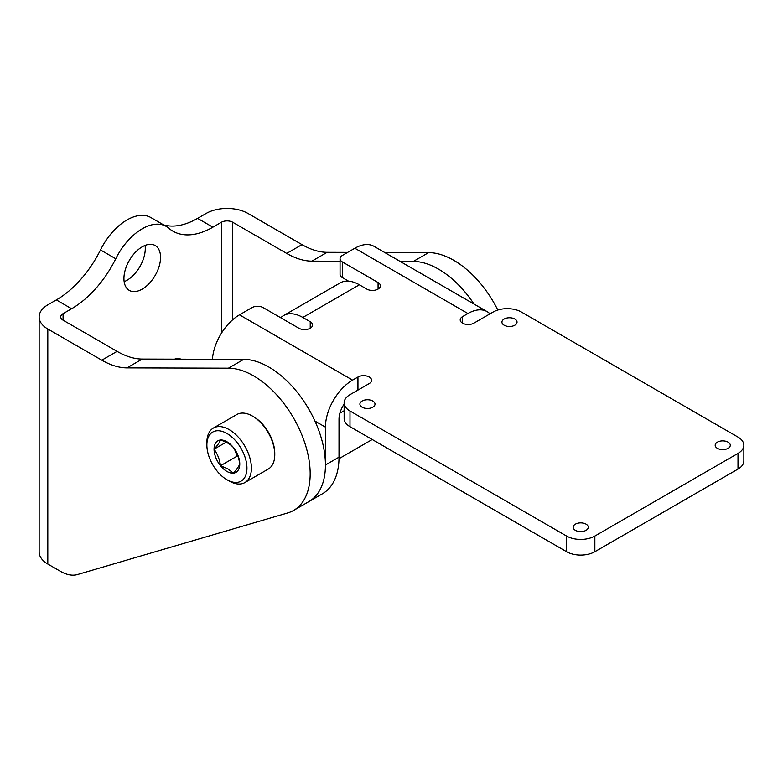 <?xml version="1.0" encoding="UTF-8"?>
<svg xmlns="http://www.w3.org/2000/svg" width="783" height="783" viewBox="0 0 783 783"><rect width="100%" height="100%" fill="white"/><g stroke="black" fill="none" stroke-linecap="round" stroke-linejoin="round"><path stroke-width="1.17" d="M142.242 246.811A25.898 14.946 120 0 0 125.329 269.636A25.898 14.946 120 0 0 129.293 290.385A25.898 14.946 120 0 0 142.242 289.103A25.898 14.946 120 0 0 159.155 266.279A25.898 14.946 120 0 0 155.191 245.529A25.898 14.946 120 0 0 142.242 246.811M124.154 281.665A25.898 14.946 120 0 0 126.973 280.285A25.898 14.946 120 0 0 145.061 245.441M310.176 473.813A79.964 46.168 -120 0 0 228.44 368.176L127.003 367.883A79.964 46.168 60 0 1 101.81 360.18L47.812 329.007A29.588 17.079 0 0 1 39.15 316.919L39.15 551.966A29.588 17.079 180 0 0 47.812 564.044L60.408 571.316A39.982 23.079 -120 0 0 77.419 574.565L287.664 512.953A79.964 46.168 -120 0 0 293.605 510.418A79.964 46.168 -120 0 0 310.176 473.813M293.605 510.418L308.874 501.6A79.964 46.168 -120 0 0 325.434 464.994A79.964 46.168 -120 0 0 243.709 359.358L142.261 359.064L127.003 367.883M232.708 319.748L232.708 222.255A7.996 4.62 0 0 0 221.403 222.255L212.859 227.187A79.964 46.168 -60 0 1 172.877 231.142A79.964 46.168 -60 0 1 168.727 228.186A47.978 27.699 120 0 0 166.231 226.404A47.978 27.699 120 0 0 115.757 258.762A79.964 46.168 -60 0 1 71.615 308.727L56.356 299.918L47.812 304.841A29.588 17.079 0 0 0 39.15 316.919M56.356 299.918A79.964 46.168 120 0 0 100.488 249.953L115.757 258.762M166.231 226.404L150.962 217.596A47.978 27.699 120 0 0 100.488 249.953M163.559 224.868A79.964 46.168 120 0 0 197.6 218.369L212.859 227.187M232.708 222.255L286.705 253.428L301.974 244.619L247.976 213.446A29.588 17.079 0 0 0 206.135 213.446L197.6 218.369M181.01 359.182A20.387 11.774 120 0 0 174.54 359.162M71.615 308.727L63.08 313.66A7.996 4.62 0 0 0 60.741 316.919A7.996 4.62 0 0 0 63.08 320.188L63.08 313.66M301.974 244.619A79.964 46.168 -120 0 0 327.157 252.322L347.662 252.38M384.678 252.488L428.604 252.615A79.964 46.168 60 0 1 497.802 310.029M400.093 261.385L413.336 261.424A79.964 46.168 60 0 1 473.989 304.049M327.157 252.322L311.888 261.14L340.057 261.219M311.888 261.14A79.964 46.168 60 0 1 286.705 253.428M101.81 360.18L117.078 351.361L63.08 320.188M117.078 351.361A79.964 46.168 -120 0 0 142.261 359.064M575.368 530.326A7.556 4.365 0 0 0 583.609 531.265A7.556 4.365 0 0 0 588.268 527.233A7.556 4.365 0 0 0 586.056 524.15A7.556 4.365 0 0 0 577.825 523.21A7.556 4.365 0 0 0 573.156 527.233A7.556 4.365 0 0 0 575.368 530.326M717.394 448.326A7.556 4.365 0 0 0 725.626 449.276A7.556 4.365 0 0 0 730.294 445.243A7.556 4.365 0 0 0 728.082 442.16A7.556 4.365 0 0 0 719.841 441.211A7.556 4.365 0 0 0 715.182 445.243A7.556 4.365 0 0 0 717.394 448.326M504.135 325.199A7.556 4.365 0 0 0 512.376 326.149A7.556 4.365 0 0 0 517.034 322.116A7.556 4.365 0 0 0 514.822 319.033A7.556 4.365 0 0 0 506.591 318.084A7.556 4.365 0 0 0 501.923 322.116A7.556 4.365 0 0 0 504.135 325.199M362.118 407.199A7.556 4.365 0 0 0 370.349 408.149A7.556 4.365 0 0 0 375.008 404.116A7.556 4.365 0 0 0 372.796 401.033A7.556 4.365 0 0 0 364.565 400.084A7.556 4.365 0 0 0 359.906 404.116A7.556 4.365 0 0 0 362.118 407.199M325.434 464.994L339.01 457.164A79.964 46.168 -120 0 1 322.449 493.77L308.874 501.6A79.964 46.168 -120 0 0 325.434 464.994L325.434 427.126L314.952 421.078M298.91 328.243L263.245 307.65A7.996 4.62 0 0 0 251.93 307.65L239.49 314.835L352.575 380.117L357.948 377.024A7.996 4.62 180 0 1 369.253 377.024A7.996 4.62 180 0 1 371.602 380.284A7.996 4.62 180 0 1 369.253 383.553L349.991 394.671A19.986 11.539 0 0 0 344.138 402.834A19.986 11.539 0 0 0 349.991 410.997L566.589 536.042A19.986 11.539 0 0 0 594.855 536.042L737.997 453.406A19.986 11.539 0 0 0 743.85 445.243A19.986 11.539 0 0 0 737.997 437.08L521.4 312.035A19.986 11.539 0 0 0 493.124 312.035L473.862 323.154A7.996 4.62 180 0 1 462.547 323.154A7.996 4.62 180 0 1 460.208 319.895A7.996 4.62 180 0 1 462.547 316.626L467.921 313.523L354.836 248.24L342.396 255.424A7.996 4.62 0 0 0 340.057 258.684A7.996 4.62 0 0 0 342.396 261.953L378.072 282.546A7.996 4.62 180 0 1 380.411 285.805A7.996 4.62 180 0 1 378.072 289.074A7.996 4.62 180 0 1 366.767 289.074L359.368 284.797L302.825 317.448L310.225 321.715A7.996 4.62 180 0 1 312.564 324.984A7.996 4.62 180 0 1 310.225 328.243A7.996 4.62 180 0 1 298.91 328.243M342.396 261.953L342.396 277.622L348.513 281.146M342.396 277.622A7.996 4.62 180 0 1 340.057 274.353L340.057 258.684M743.85 445.243L743.85 460.913A19.986 11.539 180 0 1 737.997 469.076L737.997 453.406M594.855 536.042L594.855 551.712L737.997 469.076M594.855 551.712A19.986 11.539 180 0 1 566.589 551.712L566.589 536.042M349.991 410.997L349.991 426.666L566.589 551.712M349.991 426.666A19.986 11.539 180 0 1 344.138 418.504L344.138 402.834M354.836 248.24A38.387 22.159 -60 0 1 374.029 246.342L487.114 311.624A38.387 22.159 120 0 0 467.921 313.523M489.972 313.856A38.387 22.159 120 0 0 487.114 311.624M344.138 404.067A19.193 11.079 120 0 0 339.01 419.296L339.01 457.164M352.575 380.117A38.387 22.159 120 0 0 325.434 427.126M212.438 359.27A38.387 22.159 -60 0 1 239.49 314.835M302.825 317.448A38.387 22.159 -120 0 0 283.632 315.539A38.387 22.159 -120 0 0 280.774 317.771M283.632 315.539L340.174 282.898A38.387 22.159 60 0 1 359.368 284.797M372.228 439.508L338.99 458.691M253.633 416.752L252.518 416.106L253.633 416.752A29.911 17.265 60 0 1 274.774 453.377L274.774 454.659A31.477 18.175 -120 0 0 252.518 416.106L252.518 416.106A31.477 18.175 -120 0 0 236.779 414.55L213.397 428.037A31.477 18.175 60 0 1 229.145 429.603A31.477 18.175 60 0 1 249.708 457.341A31.477 18.175 60 0 1 244.883 482.573A31.477 18.175 60 0 1 229.145 481.007L226.913 479.725A28.335 16.355 -120 0 0 246.948 468.156A28.335 16.355 -120 0 0 226.913 433.459A28.335 16.355 -120 0 0 206.878 445.028A28.335 16.355 -120 0 0 226.913 479.725L229.145 481.007M244.883 482.573L268.256 469.076A31.477 18.175 -120 0 0 274.774 454.659M226.913 471.435A18.175 10.492 -120 0 0 233.344 473.157C236.779 469.36 238.923 466.316 239.764 464.006C238.932 457.752 236.799 452.231 233.344 447.445C230.378 444.225 226.091 441.759 220.493 440.026C219.661 442.317 217.517 445.361 214.062 449.168C217.508 453.925 219.651 459.445 220.493 465.728L227.912 468.87L233.344 473.157A18.175 10.492 -120 0 0 239.764 464.006A18.175 10.492 -120 0 0 233.344 447.445A18.175 10.492 -120 0 0 220.493 440.026A18.175 10.492 -120 0 0 214.062 449.168A18.175 10.492 -120 0 0 220.493 465.728A18.175 10.492 -120 0 0 226.913 471.435M234.508 449.188L237.19 456.098L238.071 456.606M226.111 442.219L214.062 449.168M237.19 456.098L220.493 465.728M206.878 445.028L206.878 442.454A31.477 18.175 60 0 1 213.397 428.037M228.44 368.176L243.709 359.358M221.403 222.255L221.403 333.264M428.604 252.615L413.336 261.424M47.812 564.044L47.812 329.007M462.547 316.626L462.547 323.154M357.948 390.081L357.948 377.024M310.225 328.243L310.225 321.715M378.072 289.074L378.072 282.546M339.91 413.17L344.138 410.723"/></g></svg>
